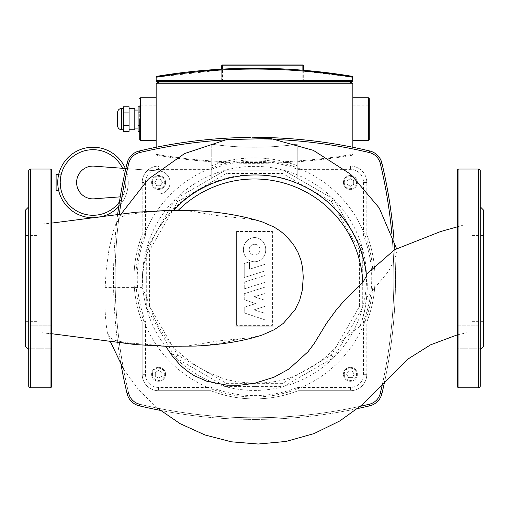 <?xml version="1.0" encoding="UTF-8"?>
<svg xmlns="http://www.w3.org/2000/svg" width="509" height="509" viewBox="0 0 509 509"><rect width="100%" height="100%" fill="white"/><g stroke="black" fill="none" stroke-linecap="round" stroke-linejoin="round"><path stroke-width="0.38" stroke-dasharray="2.54 1.91" d="M262.466 222L256.154 220.282L247.635 218.832L217.248 215.6L193.076 211.464L182.922 210.535L173.556 210.471M262.389 334.947L250.441 337.721L217.897 340.992L187.261 345.993L177.686 346.343M177.628 346.343L165.724 346.26M238.829 339.026C213.818 346.661 175.102 347.876 142.348 345L42.171 332.752L42.171 224.049L42.171 332.752L51.683 333.713M173.518 210.51L156.002 211.381L138.493 212.985L126.207 215.154L122.714 216.459L120.079 218.253L118.495 219.888L115.804 224.234L121.11 214.015M165.559 345.986L127.944 342.862C117.935 340.241 111.191 342.436 107.329 332.409C105.255 320.212 104.517 305.215 105.115 287.42L106.247 269.655L109.015 249.206L113.66 229.941L115.804 224.234M360.137 326.218C347.119 335.794 338.466 343.333 334.184 348.824C325.588 358.514 313.232 367.135 297.122 374.7C271.615 387.712 231.64 383.226 217.941 376.329C203.543 370.997 190.665 363.102 179.321 352.648C170.566 345.471 161.945 333.478 153.444 316.681C147.572 299.559 143.742 289.806 141.96 287.42C140.414 227.288 194.355 173.334 254.5 174.88C318.437 173.009 374.287 234.185 366.563 297.72L364.228 312.411L360.137 326.218A112.54 112.54 0 0 0 274.205 176.623A112.54 112.54 0 0 0 141.96 287.42L105.115 287.42M394.634 249.677L396.937 250.135L394.997 258.267L388.641 271.24L366.563 297.72M107.329 332.409L110.275 341.412M123.534 369.07L138.855 390.028L157.459 408.135M457.317 334.846L466.829 332.752L466.829 224.049L466.829 332.752M127.097 393.673A495.302 495.302 0 0 1 127.097 163.128A16.396 16.396 0 0 1 139.224 151.001A495.302 495.302 0 0 1 369.776 151.001A16.396 16.396 0 0 1 381.903 163.128A495.302 495.302 0 0 1 381.903 393.673A16.396 16.396 0 0 1 369.776 405.807A495.302 495.302 0 0 1 139.224 405.807A16.396 16.396 0 0 1 127.097 393.673L128.688 393.292A14.755 14.755 0 0 0 139.606 404.21A493.66 493.66 0 0 0 369.394 404.21A14.755 14.755 0 0 0 380.312 393.292A493.66 493.66 0 0 0 380.312 163.51A14.755 14.755 0 0 0 369.394 152.592A493.66 493.66 0 0 0 139.606 152.592A14.755 14.755 0 0 0 128.688 163.51A493.66 493.66 0 0 0 128.688 393.292A493.66 493.66 0 0 1 119.322 214.257M117.636 214.48A495.302 495.302 0 0 0 121.117 364.966M160.208 410.349A495.302 495.302 0 0 0 357.579 408.562M384.772 380.961A495.302 495.302 0 0 0 394.004 239.898M254.43 137.398A495.302 495.302 0 0 0 248.577 137.43M224.902 139.924A493.66 493.66 0 0 1 278.099 139.6M360.366 406.284A493.66 493.66 0 0 1 139.606 404.21L139.224 405.807M391.835 233.707A493.66 493.66 0 0 1 382.539 383.544M359.43 250.288L331.314 201.583L282.616 173.467L226.384 173.467L177.686 201.583L149.57 250.288L149.57 306.52L177.686 355.218L226.384 383.334L282.616 383.334L331.314 355.218L359.43 306.52L359.43 250.288L362.713 249.404A112.031 112.031 0 0 1 362.713 307.398L333.719 357.617L283.494 386.617L225.506 386.617L175.281 357.617L146.287 307.398L146.287 249.404A112.031 112.031 0 0 1 362.713 249.404L362.713 307.398L349.085 330.996A108.226 108.226 0 0 1 347.342 334.019L333.719 357.617L310.121 371.246A108.226 108.226 0 0 1 307.092 372.989L283.494 386.617L256.243 386.617A108.226 108.226 0 0 1 252.757 386.617L225.506 386.617L201.908 372.989A108.226 108.226 0 0 1 198.879 371.246L175.281 357.617L161.658 334.019A108.226 108.226 0 0 1 159.915 330.996L146.287 307.398L146.287 280.147A108.226 108.226 0 0 1 146.287 276.654L146.287 249.404L175.281 199.184L211.216 178.436L211.216 144.13A303.326 303.326 0 0 0 297.784 144.13L297.784 178.436L283.494 170.191L225.506 170.191L211.216 178.436L211.216 144.13A303.326 303.326 0 0 0 297.784 144.13L297.784 178.436L333.719 199.184L362.713 249.404L362.713 276.654A108.226 108.226 0 0 1 362.713 280.147L362.713 307.398A112.031 112.031 0 0 1 146.287 307.398A112.031 112.031 0 0 1 146.287 249.404L159.915 225.805A108.226 108.226 0 0 1 161.658 222.783L175.281 199.184L198.879 185.562A108.226 108.226 0 0 1 201.908 183.813L225.506 170.191L283.494 170.191L297.784 178.436M139.95 247.711A118.591 118.591 0 0 1 145.466 231.767L145.466 235.336A117.229 117.229 0 0 0 145.466 321.472L145.466 325.041A118.591 118.591 0 0 1 139.95 247.711M211.432 169.37L210.815 166.093L158.585 166.093L158.585 169.37L207.863 169.37A118.591 118.591 0 0 0 145.466 231.767L145.466 182.489L142.189 182.489A16.396 16.396 0 0 1 158.585 166.093L210.815 166.093A120.512 120.512 0 0 1 298.185 166.093L297.568 169.37A117.229 117.229 0 0 0 211.432 169.37L207.863 169.37A118.591 118.591 0 0 1 301.137 169.37L297.568 169.37M363.534 231.767A118.591 118.591 0 0 0 301.137 169.37L350.415 169.37A13.119 13.119 0 0 1 363.534 182.489L363.534 231.767A118.591 118.591 0 0 1 363.534 325.041L363.534 321.472A117.229 117.229 0 0 0 363.534 235.336L363.534 231.767M357.382 374.319A6.967 6.967 0 0 0 350.415 367.352A6.967 6.967 0 0 0 343.448 374.319A6.967 6.967 0 0 1 350.415 367.352A6.967 6.967 0 0 1 357.382 374.319A6.967 6.967 0 0 1 350.415 381.286A6.967 6.967 0 0 1 343.448 374.319A6.967 6.967 0 0 0 350.415 381.286A6.967 6.967 0 0 0 357.382 374.319A6.967 6.967 0 0 0 350.415 367.352A6.967 6.967 0 0 0 343.448 374.319M158.585 381.286A6.967 6.967 0 0 0 165.552 374.319A6.967 6.967 0 0 0 158.585 367.352A6.967 6.967 0 0 1 165.552 374.319A6.967 6.967 0 0 1 158.585 381.286A6.967 6.967 0 0 1 151.618 374.319A6.967 6.967 0 0 1 158.585 367.352A6.967 6.967 0 0 0 151.618 374.319A6.967 6.967 0 0 0 158.585 381.286A6.967 6.967 0 0 0 165.552 374.319A6.967 6.967 0 0 0 158.585 367.352M151.618 182.489A6.967 6.967 0 0 0 158.585 189.456A6.967 6.967 0 0 0 165.552 182.489A6.967 6.967 0 0 1 158.585 189.456A6.967 6.967 0 0 1 151.618 182.489A6.967 6.967 0 0 1 158.585 175.516A6.967 6.967 0 0 1 165.552 182.489A6.967 6.967 0 0 0 158.585 175.516A6.967 6.967 0 0 0 151.618 182.489A6.967 6.967 0 0 0 158.585 189.456A6.967 6.967 0 0 0 165.552 182.489M350.415 175.516A6.967 6.967 0 0 0 343.448 182.489A6.967 6.967 0 0 0 350.415 189.456A6.967 6.967 0 0 1 343.448 182.489A6.967 6.967 0 0 1 350.415 175.516A6.967 6.967 0 0 1 357.382 182.489A6.967 6.967 0 0 1 350.415 189.456A6.967 6.967 0 0 0 357.382 182.489A6.967 6.967 0 0 0 350.415 175.516A6.967 6.967 0 0 0 343.448 182.489A6.967 6.967 0 0 0 350.415 189.456M211.216 178.436L225.506 170.191L252.757 170.191A108.226 108.226 0 0 1 256.243 170.191L283.494 170.191L307.092 183.813A108.226 108.226 0 0 1 310.121 185.562L333.719 199.184L347.342 222.783A108.226 108.226 0 0 1 349.085 225.805L362.713 249.404M331.314 355.218L333.719 357.617M282.616 383.334L283.494 386.617M359.43 306.52L362.713 307.398M331.314 201.583L333.719 199.184M282.616 173.467L283.494 170.191M226.384 173.467L225.506 170.191M177.686 201.583L175.281 199.184M149.57 250.288L146.287 249.404M149.57 306.52L146.287 307.398M177.686 355.218L175.281 357.617M226.384 383.334L225.506 386.617M353.698 184.379L353.698 180.593L350.415 178.697L347.138 180.593L347.138 184.379L350.415 186.275L353.698 184.379L350.415 186.275L347.138 184.379L347.138 180.593L350.415 178.697L353.698 180.593L353.698 184.379M160.475 179.206L156.689 179.206L154.8 182.489L156.689 185.766L160.475 185.766L162.371 182.489L160.475 179.206L162.371 182.489L160.475 185.766L156.689 185.766L154.8 182.489L156.689 179.206L160.475 179.206M155.302 372.423L155.302 376.208L158.585 378.104L161.862 376.208L161.862 372.423L158.585 370.533L155.302 372.423L158.585 370.533L161.862 372.423L161.862 376.208L158.585 378.104L155.302 376.208L155.302 372.423M348.525 377.595L352.311 377.595L354.2 374.319L352.311 371.036L348.525 371.036L346.629 374.319L348.525 377.595L346.629 374.319L348.525 371.036L352.311 371.036L354.2 374.319L352.311 377.595L348.525 377.595M349.085 330.996A108.226 108.226 0 0 1 347.342 334.019L349.085 330.996M310.121 371.246A108.226 108.226 0 0 1 307.092 372.989L310.121 371.246M362.713 276.654A108.226 108.226 0 0 1 362.713 280.147L362.713 276.654M256.243 386.617A108.226 108.226 0 0 1 252.757 386.617L256.243 386.617M347.342 222.783A108.226 108.226 0 0 1 349.085 225.805L347.342 222.783M201.908 372.989A108.226 108.226 0 0 1 198.879 371.246L201.908 372.989M307.092 183.813A108.226 108.226 0 0 1 310.121 185.562L307.092 183.813M161.658 334.019A108.226 108.226 0 0 1 159.915 330.996L161.658 334.019M252.757 170.191A108.226 108.226 0 0 1 256.243 170.191L252.757 170.191M146.287 280.147A108.226 108.226 0 0 1 146.287 276.654L146.287 280.147M198.879 185.562A108.226 108.226 0 0 1 201.908 183.813L198.879 185.562M159.915 225.805A108.226 108.226 0 0 1 161.658 222.783L159.915 225.805M297.568 387.432L301.137 387.432A118.591 118.591 0 0 1 207.863 387.432L211.432 387.432A117.229 117.229 0 0 0 297.568 387.432L298.185 390.715A120.512 120.512 0 0 1 210.815 390.715L211.432 387.432M350.415 387.432L301.137 387.432A118.591 118.591 0 0 0 363.534 325.041L363.534 374.319A13.119 13.119 0 0 1 350.415 387.432L350.415 390.715L298.185 390.715L350.415 390.715A16.396 16.396 0 0 0 366.811 374.319A16.396 16.396 0 0 1 350.415 390.715M158.585 387.432A13.119 13.119 0 0 1 145.466 374.319L145.466 325.041A118.591 118.591 0 0 0 207.863 387.432L158.585 387.432L158.585 390.715A16.396 16.396 0 0 1 142.189 374.319L142.189 322.089A120.512 120.512 0 0 1 142.189 234.713L145.466 235.336M158.585 169.37A13.119 13.119 0 0 0 145.466 182.489M363.534 235.336L366.811 234.713A120.512 120.512 0 0 1 366.811 322.089L363.534 321.472M145.466 321.472L142.189 322.089L142.189 374.319A16.396 16.396 0 0 0 158.585 390.715L210.815 390.715L158.585 390.715M142.189 234.713L142.189 182.489L142.189 234.713A120.512 120.512 0 0 0 142.189 322.089M366.811 234.713L366.811 182.489A16.396 16.396 0 0 0 350.415 166.093L298.185 166.093L350.415 166.093A16.396 16.396 0 0 1 366.811 182.489L366.811 234.713A120.512 120.512 0 0 1 366.811 322.089L366.811 374.319L366.811 322.089M210.815 166.093A120.512 120.512 0 0 1 298.185 166.093M158.585 166.093A16.396 16.396 0 0 0 142.189 182.489M298.185 390.715A120.512 120.512 0 0 1 210.815 390.715M56.111 190.684L56.111 174.288M60.724 188.285L61.252 190.684L58.713 190.684M119.443 201.882A32.792 32.792 0 0 0 93.001 149.697A32.792 32.792 0 0 0 60.208 182.489C61.334 193.064 61.334 193.064 60.208 182.489A32.792 32.792 0 0 0 93.001 215.275A32.792 32.792 0 0 0 125.793 182.489A32.792 32.792 0 0 1 93.001 215.275A32.792 32.792 0 0 1 60.208 182.489A32.792 32.792 0 0 0 93.001 215.275A32.792 32.792 0 0 0 122.561 168.294L159.438 171.043A11.478 11.478 0 0 1 170.063 182.489A11.478 11.478 0 0 1 159.438 193.929A11.478 11.478 0 0 0 170.063 182.489A11.478 11.478 0 0 0 159.438 171.043L125.831 168.536M125.36 168.504A35.248 35.248 0 0 1 128.249 182.489A35.248 35.248 0 0 0 93.001 147.235A35.248 35.248 0 0 0 57.752 182.489A35.248 35.248 0 0 0 93.001 217.737A35.248 35.248 0 0 0 128.249 182.489A35.248 35.248 0 0 1 118.731 206.584M122.561 168.294L95.431 166.271A16.396 16.396 0 0 0 76.605 182.489A16.396 16.396 0 0 0 95.431 198.701L120.258 196.849M60.208 182.489L61.252 174.288L60.208 182.489A32.792 32.792 0 0 1 93.001 149.697A32.792 32.792 0 0 1 125.793 182.489A32.792 32.792 0 0 0 93.001 149.697A32.792 32.792 0 0 0 60.208 182.489M100.871 216.847A35.248 35.248 0 0 1 95.132 217.674M244.231 288.889L264.941 282.336L264.941 275.528L244.231 282.088L244.231 288.889L264.941 282.336L264.941 275.528L244.231 282.088L244.231 288.889M264.941 270.947L264.941 264.336L264.941 270.947L244.231 277.507L244.231 263.497L249.556 261.811L249.556 269.21L264.941 264.336L249.556 269.21L249.556 261.811L244.231 263.497L244.231 277.507L264.941 270.947M244.231 293.718L244.231 299.667L255.607 303.631L244.218 307.232L244.218 312.882L264.941 319.849L264.941 313.302L254.055 309.86L264.941 306.335L264.941 300.272L254.048 296.747L264.966 293.553L264.966 287.152L244.231 293.718L244.231 299.667L255.607 303.631L244.218 307.232L244.218 312.882L264.941 319.849L264.941 313.302L254.055 309.86L264.941 306.335L264.941 300.272L254.048 296.747L264.966 293.553L264.966 287.152L244.231 293.718M254.583 237.576A12.101 11.179 -90 0 0 243.404 249.671A12.101 11.179 -90 0 0 254.583 261.772A12.101 11.179 -90 0 0 265.762 249.671A12.101 11.179 -90 0 0 254.583 237.576A12.101 11.179 -90 0 0 243.404 249.671A12.101 11.179 -90 0 0 254.583 261.772A12.101 11.179 -90 0 0 265.762 249.671A12.101 11.179 -90 0 0 254.583 237.576M254.583 255.073A5.402 5.402 0 0 0 259.984 249.671A5.402 5.402 0 0 0 254.583 244.275A5.402 5.402 0 0 1 259.984 249.671A5.402 5.402 0 0 1 254.583 255.073A5.402 5.402 0 0 1 249.181 249.671A5.402 5.402 0 0 1 254.583 244.275A5.402 5.402 0 0 0 249.181 249.671A5.402 5.402 0 0 0 254.583 255.073M236.602 231.468L236.602 325.334L236.602 231.468L272.398 231.468L272.398 325.334L236.602 325.334L272.398 325.334L272.398 231.468L236.602 231.468M273.874 326.81L273.874 229.992L273.874 326.81L235.126 326.81L235.126 229.992L273.874 229.992L235.126 229.992L235.126 326.81L273.874 326.81M51.683 386.121L51.683 170.68M28.727 349.969L28.727 278.404M28.727 208.028L28.727 230.984L51.683 230.984L51.683 208.028L51.683 230.984L28.727 230.984L28.727 208.028L51.683 208.028L51.683 219.506L51.683 208.028L28.727 208.028L28.727 230.984L28.727 208.028M25.45 346.693L25.45 210.115M36.928 278.404L36.928 235.444L36.928 278.404M51.683 337.295L51.683 325.817L51.683 348.773L51.683 325.817L51.683 348.773L28.727 348.773L28.727 325.817L28.727 337.295L28.727 325.817L51.683 325.817L28.727 325.817L28.727 348.773L28.727 337.295L28.727 348.773L51.683 348.773M480.273 278.404L480.273 206.832L480.273 278.404M483.55 346.693L483.55 210.115M472.072 278.404L472.072 235.444L472.072 278.404M457.317 230.984L457.317 208.028L457.317 230.984L457.317 219.506L457.317 230.984L480.273 230.984L480.273 208.028L480.273 230.984L480.273 208.028L457.317 208.028L480.273 208.028L480.273 230.984L457.317 230.984M457.317 337.295L457.317 348.773L457.317 337.295M480.273 337.295L480.273 348.773L480.273 325.817L457.317 325.817L480.273 325.817L480.273 337.295M480.273 348.773L457.317 348.773L480.273 348.773M480.273 386.121L480.273 170.68M457.317 386.121L457.317 170.68M134.809 110.059L134.809 128.09L134.809 110.059M138.092 110.059L138.092 128.09L138.092 110.059M129.07 106.769L129.07 131.379M117.592 125.634L117.592 112.514M123.331 106.769L123.331 129.731L123.331 108.417L123.331 112.922L129.07 112.922L129.07 119.074L129.07 112.922M123.331 112.922L123.331 131.379M123.331 125.227L129.07 125.227M134.809 129.731L134.809 108.417M139.727 125.227L139.727 112.922L139.727 125.227L138.092 125.227L138.092 106.769M139.727 112.922L139.727 106.769L139.727 112.922L138.092 112.922M138.092 131.379L138.092 125.227M156.123 119.074L156.123 97.76L156.123 119.074M139.727 119.074L139.727 132.194L139.727 119.074M352.877 119.074L352.877 140.389L352.877 119.074M369.273 139.568L369.273 98.581M302.868 64.967A0.821 0.821 0 0 1 303.688 65.788L302.868 65.788L302.868 64.967L222.528 64.967L222.528 65.788L221.708 65.788A0.821 0.821 0 0 1 222.528 64.967M352.877 77.139L352.164 77.139L352.19 76.331A0.821 0.821 0 0 1 352.877 77.139L352.877 80.543A0.821 0.821 0 0 1 352.056 81.364L352.164 80.543L352.877 80.543M352.056 81.364L302.868 81.364L303.688 80.543A0.821 0.821 0 0 1 302.868 81.364L222.528 81.364A0.821 0.821 0 0 1 221.708 80.543L221.708 65.788M222.528 81.364L221.708 80.543L222.528 80.543L222.528 81.364L156.944 81.364A0.821 0.821 0 0 1 156.123 80.543L156.123 77.139A0.821 0.821 0 0 1 156.81 76.331L156.836 77.139L156.123 77.139M156.123 80.543L156.836 80.543L156.944 81.364M221.708 69.975L221.708 80.543L156.836 80.543L156.836 77.139L221.708 69.975L221.708 69.154M303.688 70.287L303.688 80.543L303.688 70.287M302.868 81.364L302.868 80.543L352.164 80.543L352.164 77.139L303.688 71.107M222.84 69.09L221.771 69.148M303.625 70.28L302.556 70.191M302.868 70.217A594.347 594.347 0 0 0 222.528 69.109M254.5 81.364L157.765 81.364L254.5 81.364M352.877 83.826L352.164 83.826L352.056 83.005A0.821 0.821 0 0 1 352.877 83.826L352.877 154.45A0.821 0.821 0 0 1 352.19 155.258L352.164 154.45L352.877 154.45L352.877 147.266M156.123 83.826A0.821 0.821 0 0 1 156.944 83.005L156.836 83.826L156.123 83.826L156.123 154.45A0.821 0.821 0 0 0 156.81 155.258A0.821 0.821 0 0 1 156.123 154.45L156.836 154.45L156.81 155.258A594.347 594.347 0 0 0 352.19 155.258A0.821 0.821 0 0 0 352.877 154.45L352.056 154.45L352.19 155.258C287.025 166.029 221.899 166.029 156.81 155.258L156.944 154.45L156.123 154.45L156.123 147.266M156.944 83.005L352.056 83.005M157.765 83.005L351.235 83.005L157.765 83.005L157.765 81.364M156.836 154.45C221.905 165.202 287.012 165.202 352.164 154.45L352.164 83.826L156.836 83.826L156.836 154.45M127.097 163.128L128.688 163.51M139.224 151.001L139.606 152.592M369.394 404.21L369.776 405.807M369.776 151.001L369.394 152.592M380.312 393.292L381.903 393.673M381.903 163.128L380.312 163.51M344.269 374.319A6.146 6.146 0 0 0 350.415 380.465A6.146 6.146 0 0 0 356.567 374.319A6.146 6.146 0 0 0 350.415 368.166A6.146 6.146 0 0 0 344.269 374.319M152.433 374.319A6.146 6.146 0 0 0 158.585 380.465A6.146 6.146 0 0 0 164.731 374.319A6.146 6.146 0 0 0 158.585 368.166A6.146 6.146 0 0 0 152.433 374.319M152.433 182.489A6.146 6.146 0 0 0 158.585 188.635A6.146 6.146 0 0 0 164.731 182.489A6.146 6.146 0 0 0 158.585 176.337A6.146 6.146 0 0 0 152.433 182.489M344.269 182.489A6.146 6.146 0 0 0 350.415 188.635A6.146 6.146 0 0 0 356.567 182.489A6.146 6.146 0 0 0 350.415 176.337A6.146 6.146 0 0 0 344.269 182.489M350.415 166.093L350.415 169.37M145.466 374.319L142.189 374.319M366.811 182.489L363.534 182.489M366.811 374.319L363.534 374.319M50.041 387.763L50.041 169.039M30.368 387.763L30.368 169.039M458.959 387.763L458.959 169.039M478.632 387.763L478.632 169.039M121.696 108.417L121.696 129.731M140.548 97.76L140.548 140.389M368.452 97.76L368.452 140.389M368.452 119.074L368.452 133.014L368.452 119.074M222.528 65.788L222.528 80.543L302.868 80.543L302.868 65.788L222.528 65.788M350.523 83.005L350.523 81.364M158.477 81.364L158.477 83.005M352.056 147.101L352.056 154.45A593.532 593.532 0 0 1 156.944 154.45L156.944 147.101M42.171 224.049L51.683 223.101M457.317 226.855L466.829 224.049M396.568 248.697L396.937 250.135M61.252 174.288L58.713 174.288M25.45 235.444L36.928 235.444M25.45 321.357L36.928 321.357M472.072 321.357L483.55 321.357M483.55 235.444L472.072 235.444M156.123 105.14L140.548 105.14M368.452 133.014L352.877 133.014M352.877 105.14L368.452 105.14M156.123 133.014L140.548 133.014"/><path stroke-width="0.76" d="M173.518 210.51C203.804 176.852 255.493 165.603 297.065 183.246A112.54 112.54 0 0 1 366.448 275.916L362.828 282.584L355.295 289.456L343.53 301.468L336.086 310.191L326.492 323.317L314.218 343.511L308.009 351.751L288.94 369.038L273.918 377.258L254.5 383.283L239.904 385.237L227.059 385.192L206.985 381.298L194.387 375.744L189.335 372.569L182.826 367.428L179.117 363.871L172.163 355.759L165.724 346.26M51.683 223.101L135.922 212.24L166.392 210.535L195.507 210.751C218.246 211.426 244.587 216.179 262.466 222L274.116 227.084L280.198 230.991L285.244 235.126L292.974 243.83L297.771 251.885L300.895 259.908L302.62 267.95L303.262 277.297L302.225 290.601L299.706 300.17L295.15 309.599L283.411 323.304L274.313 329.679L262.389 334.947C243.658 341.1 221.345 344.803 195.462 346.069L166.901 346.279L135.47 344.599L51.683 333.713M366.448 275.916L366.283 274.427L394.634 249.677M110.275 341.412L123.534 369.07M157.459 408.135L180.135 423.673L205.012 434.979L231.283 441.799L258.248 444.033L286.077 441.443L314.015 433.598L339.904 420.905L361.683 405.17L407.932 359.061L430.544 344.847L457.317 334.846M366.283 274.427C362.033 234.426 334.419 198.09 297.065 183.246M248.577 137.43A495.302 495.302 0 0 0 139.224 151.001A16.396 16.396 0 0 0 127.097 163.128A495.302 495.302 0 0 0 117.636 214.48M121.117 364.966A495.302 495.302 0 0 0 127.097 393.673A16.396 16.396 0 0 0 139.224 405.807A495.302 495.302 0 0 0 160.208 410.349M357.579 408.562A495.302 495.302 0 0 0 369.776 405.807A16.396 16.396 0 0 0 381.903 393.673A495.302 495.302 0 0 0 384.772 380.961M394.004 239.898A495.302 495.302 0 0 0 381.903 163.128A16.396 16.396 0 0 0 369.776 151.001A495.302 495.302 0 0 0 254.43 137.398M119.322 214.257A493.66 493.66 0 0 1 128.688 163.51A14.755 14.755 0 0 1 139.606 152.592A493.66 493.66 0 0 1 224.902 139.924M139.224 405.807L139.606 404.21A14.755 14.755 0 0 1 128.688 393.292L127.097 393.673M278.099 139.6A493.66 493.66 0 0 1 369.394 152.592A14.755 14.755 0 0 1 380.312 163.51A493.66 493.66 0 0 1 391.835 233.707M382.539 383.544A493.66 493.66 0 0 1 380.312 393.292A14.755 14.755 0 0 1 369.394 404.21A493.66 493.66 0 0 1 360.366 406.284M58.713 174.288L56.111 174.288L56.111 190.684L58.713 190.684M122.561 168.294A32.792 32.792 0 0 0 60.208 182.489L60.724 188.285M95.132 217.674A35.248 35.248 0 0 1 57.752 182.489A35.248 35.248 0 0 1 125.36 168.504M60.208 182.489A32.792 32.792 0 0 0 119.443 201.882M120.258 196.849L95.431 198.701A16.396 16.396 0 0 1 76.605 182.489A16.396 16.396 0 0 1 95.431 166.271L125.831 168.536M118.731 206.584A35.248 35.248 0 0 1 100.871 216.847M51.683 170.68A1.642 1.642 0 0 0 50.041 169.039L50.041 387.763A1.642 1.642 0 0 0 51.683 386.121L51.683 170.68M28.727 386.121A1.642 1.642 0 0 0 30.368 387.763L30.368 169.039A1.642 1.642 0 0 0 28.727 170.68L28.727 386.121L28.727 349.969L25.45 346.693L25.45 210.115L28.727 206.832L28.727 170.68M28.727 206.832L28.727 278.404M51.683 348.773L51.683 337.295M458.959 387.763A1.642 1.642 0 0 1 457.317 386.121L457.317 170.68A1.642 1.642 0 0 1 458.959 169.039L458.959 387.763L478.632 387.763A1.642 1.642 0 0 0 480.273 386.121L480.273 170.68A1.642 1.642 0 0 0 478.632 169.039L478.632 387.763M480.273 206.832L483.55 210.115L483.55 346.693L480.273 349.969M134.809 110.059L138.092 110.059M134.809 128.09L138.092 128.09M129.07 108.417L134.809 108.417L134.809 129.731L129.07 129.731M121.696 129.731L121.696 108.417A4.097 4.097 0 0 0 117.592 112.514L117.592 125.634A4.097 4.097 0 0 0 121.696 129.731L123.331 129.731M121.696 108.417L123.331 108.417M129.07 125.227L129.07 131.379L123.331 131.379L123.331 125.227L129.07 125.227L129.07 106.769L123.331 106.769L123.331 112.922L129.07 112.922M123.331 125.227L123.331 112.922M139.727 106.769L138.092 106.769L138.092 131.379L139.727 131.379M139.727 112.922L138.092 112.922M139.727 125.227L138.092 125.227M139.727 119.074L139.727 139.568L139.727 119.074M369.273 98.581L369.273 139.568L368.452 140.389L368.452 97.76L369.273 98.581M302.868 64.967L302.868 65.788L303.688 65.788L303.688 70.287L303.688 65.788A0.821 0.821 0 0 0 302.868 64.967L222.528 64.967A0.821 0.821 0 0 0 221.708 65.788L221.708 69.154L156.81 76.331A0.821 0.821 0 0 0 156.123 77.139L156.123 80.543A0.821 0.821 0 0 0 156.944 81.364L352.056 81.364A0.821 0.821 0 0 0 352.877 80.543L352.877 77.139A0.821 0.821 0 0 0 352.19 76.331A594.347 594.347 0 0 0 156.81 76.331L156.944 77.139A593.532 593.532 0 0 1 352.056 77.139L352.877 77.139M303.644 70.28L352.19 76.331L352.056 81.364M303.625 70.28L302.556 70.191M352.877 147.266L352.877 83.826A0.821 0.821 0 0 0 352.056 83.005L156.944 83.005A0.821 0.821 0 0 0 156.123 83.826L156.123 147.266M351.235 81.364L351.235 83.005L351.235 81.364M157.765 81.364L157.765 83.005M178.105 210.459A108.436 108.436 0 0 1 362.828 282.584M128.688 163.51L127.097 163.128M139.606 152.592L139.224 151.001M369.394 152.592L369.776 151.001M369.776 405.807L369.394 404.21M380.312 163.51L381.903 163.128M381.903 393.673L380.312 393.292M156.123 140.389L140.548 140.389L140.548 97.76L139.727 98.581M221.708 65.788L222.528 65.788L222.528 64.967M352.877 80.543L156.123 80.543M156.123 77.139L156.944 77.139L156.944 81.364M222.528 69.109L222.528 65.788L302.868 65.788L302.868 70.217M352.056 83.005L352.056 83.826L352.877 83.826M156.123 83.826L156.944 83.826L156.944 83.005M156.944 147.101L156.944 83.826L352.056 83.826L352.056 147.101M350.415 81.364L350.415 83.005M158.585 83.005L158.585 81.364M394.545 249.728L440.571 231.557L457.317 226.855M121.11 214.015L148.348 179.13L184.493 153.597L226.486 139.638L270.724 138.505L313.359 150.359L350.631 174.212L379.224 207.984L396.568 248.697M30.368 169.039L50.041 169.039M30.368 387.763L50.041 387.763M478.632 169.039L458.959 169.039M140.548 133.014L139.727 132.194M156.123 97.76L140.548 97.76M140.548 140.389L139.727 139.568M368.452 140.389L352.877 140.389M368.452 105.14L369.273 105.961M368.452 133.014L369.273 132.194M352.877 97.76L368.452 97.76M140.548 105.14L139.727 105.961"/></g></svg>
